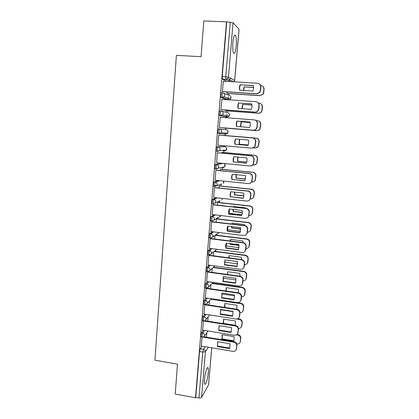 <?xml version="1.0" encoding="UTF-8"?>
<svg xmlns="http://www.w3.org/2000/svg" width="419" height="419" viewBox="0 0 419 419"><rect width="100%" height="100%" fill="white"/><g stroke="black" fill="none" stroke-linecap="round" stroke-linejoin="round"><path stroke-width="0.63" d="M208.301 372.727C208.494 370.354 208.426 368.767 208.107 367.966C207.326 365.745 204.943 372.989 204.477 379.179C204.289 381.541 204.352 383.118 204.671 383.904C205.493 386.098 207.85 378.739 208.301 372.727M236.211 45.729C236.557 40.936 236.358 37.537 235.619 35.542C234.493 34.133 233.577 36.547 232.88 42.79C232.545 47.614 232.739 50.998 233.472 52.935C234.614 54.308 235.525 51.909 236.211 45.729M203.44 330.251L201.586 332.717L200.884 335.488L201.199 336.892M204.854 314.187L202.916 316.56L202.22 319.294L202.55 320.745M206.295 297.977L204.263 300.255L203.566 302.953L203.912 304.461M207.766 281.631L205.624 283.81L204.928 286.465L205.273 288.042M209.28 265.143L206.991 267.217L206.3 269.831L206.672 271.46M210.851 248.509L208.374 250.473L207.683 253.045L207.782 254.7L208.075 254.736M212.501 231.733L209.772 233.582L209.081 236.112L209.186 237.83L209.5 237.866M214.271 214.811L211.181 216.534L210.49 219.022L210.6 220.808L210.94 220.85M216.246 197.758L212.601 199.334L211.909 201.775L212.03 203.634L212.412 203.676M218.618 180.573L214.03 181.977L213.344 184.37L213.47 186.308L213.92 186.355M222.028 163.321L215.481 164.458L214.795 166.809L214.926 168.826L216.251 169.077M223.589 146.53L216.937 146.781L216.256 149.08L216.398 151.18L217.744 151.432M219.635 129.036L218.414 128.937C218.105 129.042 217.875 129.796 217.728 131.189L217.88 133.378L219.252 133.63L218.954 131.294C219.1 129.895 219.326 129.141 219.635 129.036C220.97 129.282 221.646 130.11 221.661 131.514L221.174 132.771L219.252 133.63L225.789 134.059L227.611 133.247L228.083 132.053C228.067 130.723 227.423 129.937 226.155 129.701L219.724 129.042M221.091 111.014L219.902 110.925C219.593 110.993 219.367 111.726 219.221 113.135L219.373 115.414L220.745 115.654L220.452 113.224C220.598 111.821 220.823 111.082 221.127 111.019C222.468 111.26 223.149 112.088 223.165 113.502L222.609 114.858L220.745 115.654L227.229 117.021L228.999 116.267L229.533 114.984C229.518 113.643 228.874 112.858 227.601 112.627L221.834 111.192M222.568 92.824L221.4 92.751C221.096 92.772 220.871 93.495 220.724 94.904L220.886 97.281L222.248 97.512L221.96 94.987C222.107 93.573 222.332 92.856 222.636 92.829C223.982 93.065 224.668 93.893 224.684 95.323L224.045 96.784L222.248 97.512L228.486 99.764M212.684 283.176L212.732 282.668M214.025 267.327L214.088 266.589M215.376 251.342L215.455 250.379M216.738 235.221L216.838 234.027M218.11 218.964L218.231 217.545M219.498 202.56L219.635 200.926M220.892 186.015L221.043 184.229M222.306 169.328L222.447 167.637M223.725 152.49L223.861 150.898M224.223 146.582L224.291 145.775M225.16 135.505L225.286 134.017M225.652 129.649L225.778 128.167M226.658 117.781L226.726 116.985M226.731 116.917L226.946 114.382M227.103 112.507L227.234 110.962M228.187 99.654L228.434 96.773M228.565 95.207L228.701 93.61M229.738 81.291L230.021 77.971M211.757 347.801L208.583 384.825L201.549 397.437C201.11 397.971 200.251 398.15 198.967 397.971L195.783 397.374L199.559 351.541L200.261 348.734L202.052 346.178M175.21 394.017L195.511 397.835L226.49 21.84L203.812 20.95L201.073 56.685L176.378 55.371L154.925 360.188L177.499 364.158L175.21 394.017M195.783 397.374L195.511 397.835M226.899 81.359L222.526 79.123L226.019 79.338L225.747 76.719L230.288 22.217L233.043 22.788L239.066 29.236L234.666 80.563M230.288 22.217L226.49 21.84M223.369 81.139L222.342 91.562L222.704 91.641M227.061 91.929L226.936 93.442L227.271 93.516M221.944 99.308L220.85 109.631L221.211 109.663M225.542 109.982L225.474 110.831L225.81 110.857M220.577 117.315L220.216 117.268M220.577 117.299L220.216 117.226L219.362 127.533L219.729 127.517M224.039 127.868L224.364 128.052M223.746 135.389L223.4 135.499M219.1 135.138L218.739 135.059L217.896 145.278L218.262 145.267L217.901 145.236M222.321 152.364L221.986 152.333L221.918 153.15M217.639 152.762L217.278 152.731L216.686 162.813M220.907 169.192L220.567 169.203L220.446 170.643M216.194 170.224L215.827 170.245L215.162 180.222M219.504 185.874L219.163 185.926L218.99 187.974M214.758 187.534L214.392 187.597L213.7 197.48M218.11 202.408L217.77 202.508L217.55 205.153M213.334 204.682L212.967 204.791L212.26 214.58M211.925 221.677L211.558 221.829L210.841 231.529M210.532 238.526L210.16 238.72L209.442 248.331M209.144 255.218L208.772 255.459L208.054 264.976M207.772 271.769L207.4 272.046L206.682 281.479M206.258 288.262L205.326 297.836M204.828 304.629L203.98 314.051M203.404 320.881L202.644 330.12M226.087 116.932L219.519 115.56M227.313 99.68L221.017 97.428M202.021 337.028L201.324 346.052M223.207 150.84L223.547 150.269M224.626 133.96L225.066 133.059M226.239 116.812L226.569 115.733M227.768 99.502L228.067 98.282M229.649 79.699L229.591 80.417M226.726 22.081L222.238 76.504L222.526 79.123M216.387 218.943L216.12 222.175M215.01 235.342L214.701 239.045M213.622 251.913L213.297 255.763M212.239 268.349L211.904 272.334M210.872 284.642L210.521 288.764M209.51 300.8L209.154 305.042M208.164 316.816L207.798 321.184M206.834 332.702L206.457 337.18M239.93 90.205C239.443 88.362 239.616 86.565 240.443 84.816L253.385 85.638M259.282 83.905C260.419 84.669 260.948 85.764 260.869 87.178L260.555 90.604L259.832 92.473L256.8 93.908L222.505 91.625M240.176 84.669C239.328 86.466 239.17 88.309 239.694 90.19L252.846 91.049C253.71 89.247 253.877 87.398 253.348 85.507L240.443 84.816M222.348 91.51L256.575 93.788L259.612 92.348L260.335 90.473L260.655 87.042C260.644 84.874 259.602 83.617 257.538 83.271L223.207 81.129M253.652 87.555L244.136 86.827L243.381 90.431M244.136 86.827L253.652 87.435M226.936 93.395L259.927 95.605L262.86 94.228L263.556 92.421L263.86 89.121C263.855 87.037 262.854 85.827 260.864 85.492L260.618 85.476M244.382 86.958L243.622 90.446M262.54 86.099C263.63 86.838 264.138 87.89 264.064 89.252L263.755 92.541L263.059 94.343L259.927 95.605M227.077 93.5L260.136 95.721M238.359 108.411C237.861 106.567 238.023 104.771 238.856 103.027L251.709 103.933M257.098 102.006C258.544 102.697 259.235 103.87 259.172 105.52L258.858 108.909L258.245 110.621C257.46 111.695 256.418 112.208 255.124 112.161L220.871 109.637M238.584 102.927C237.741 104.703 237.583 106.526 238.107 108.395L251.191 109.343C252.044 107.563 252.212 105.735 251.688 103.849L238.856 103.027M220.85 109.579L254.899 112.083C256.192 112.13 257.235 111.616 258.02 110.543L258.638 108.825L258.952 105.426C258.942 103.278 257.91 102.021 255.852 101.665L221.703 99.293M236.803 126.454C236.29 124.605 236.447 122.809 237.28 121.065L250.049 122.06M254.825 120.002C256.627 120.531 257.517 121.761 257.491 123.684L257.182 127.046L256.648 128.617C255.873 129.754 254.815 130.293 253.469 130.241L219.367 127.491L253.233 130.209C254.584 130.267 255.648 129.722 256.423 128.581L256.957 127.009L257.266 123.642C257.256 121.51 256.229 120.258 254.181 119.892L220.211 117.289M237.007 121.012C236.169 122.767 236.012 124.574 236.536 126.433L249.546 127.47C250.4 125.71 250.562 123.898 250.038 122.023L237.28 121.065M234.975 144.304C234.457 142.455 234.614 140.669 235.447 138.935L248.409 140.03C248.928 141.889 248.766 143.686 247.922 145.424L235.253 144.293C234.734 142.46 234.886 140.684 235.714 138.956M235.253 144.293L247.933 145.393M218.739 135.107L252.762 137.956C254.794 138.333 255.815 139.579 255.826 141.685L255.056 146.456L252.222 148.164M217.901 145.215L251.589 148.169C252.982 148.232 254.061 147.666 254.825 146.472L255.6 141.685C255.585 139.569 254.563 138.322 252.526 137.945L252.762 137.956M218.739 135.117L252.526 137.945M251.945 105.127L242.585 104.389L241.904 108.668M242.585 104.389L251.934 105.054M225.474 110.778L258.298 113.209C259.544 113.256 260.55 112.758 261.309 111.721L261.906 110.071L262.21 106.803C262.205 104.734 261.205 103.53 259.225 103.184L258.533 103.137M242.831 104.478L242.145 108.689M260.424 103.509C261.812 104.179 262.472 105.305 262.414 106.892L262.111 110.15L261.514 111.8C260.759 112.831 259.754 113.324 258.513 113.277L258.298 113.209M225.485 110.836L258.513 113.277M250.169 122.531L241.045 121.793L240.516 126.748M241.045 121.793L250.164 122.505M224.029 128.015L256.685 130.649C257.984 130.702 259.01 130.178 259.759 129.083L260.576 124.328C260.566 122.275 259.576 121.075 257.601 120.714L256.156 120.604M241.297 121.845L240.763 126.768M258.219 120.824C259.953 121.337 260.807 122.516 260.78 124.37L259.969 129.115C259.22 130.209 258.193 130.728 256.899 130.676L256.685 130.649M224.029 128.025L256.899 130.676M239.417 139.27L239.066 144.215L248.121 144.995M253.621 147.807L255.087 147.933C256.428 147.996 257.465 147.451 258.204 146.299L258.952 141.69C258.942 139.658 257.957 138.459 255.993 138.092L223.411 135.368L256.213 138.102C258.167 138.469 259.152 139.663 259.162 141.69L258.418 146.289L255.69 147.928M239.663 139.291L239.322 144.204L248.132 144.969M233.43 162.006C232.917 160.173 233.069 158.403 233.896 156.69L246.791 157.869C247.31 159.718 247.152 161.498 246.309 163.211L233.713 161.959C233.2 160.152 233.346 158.408 234.142 156.711M233.713 161.959L246.346 163.138M217.299 152.731L251.128 155.795C253.144 156.187 254.16 157.429 254.176 159.519L253.464 164.154L251.211 165.84M216.445 162.792L249.96 165.961C251.39 166.029 252.479 165.447 253.233 164.206L253.945 159.56C253.935 157.465 252.914 156.224 250.887 155.831L251.128 155.795M217.272 152.783L250.887 155.831M231.901 179.552C231.388 177.729 231.539 175.975 232.362 174.283L245.194 175.545C245.707 177.378 245.55 179.143 244.712 180.84L232.184 179.458C231.681 177.682 231.817 175.97 232.592 174.304M232.184 179.458L244.769 180.725M215.995 170.208L249.504 173.471C251.515 173.875 252.526 175.111 252.542 177.185L251.877 181.694L250.122 183.276M215.005 180.207L248.347 183.59C249.808 183.669 250.902 183.066 251.641 181.794L252.306 177.274C252.296 175.194 251.28 173.958 249.263 173.55L249.504 173.471M215.827 170.292L249.263 173.55M237.641 157.031L237.563 161.263L246.754 162.122M252.804 165.002L253.5 165.065C254.878 165.133 255.93 164.567 256.653 163.379L257.345 158.901C257.334 156.884 256.355 155.69 254.401 155.313L221.981 152.385M237.882 157.057L237.819 161.215L246.775 162.053M221.991 152.333L254.621 155.276C256.569 155.653 257.549 156.847 257.559 158.864L256.868 163.326L254.705 164.95M235.96 174.639L236.07 178.164L245.335 179.091M251.683 182.024L251.929 182.045C253.338 182.118 254.396 181.542 255.108 180.317L255.752 175.959C255.742 173.958 254.768 172.764 252.825 172.377L220.567 169.25M236.196 174.66L236.332 178.08L245.356 178.981M220.713 169.171L253.045 172.303C254.982 172.691 255.957 173.885 255.967 175.88L255.328 180.222L253.636 181.746M236.332 178.08L236.07 178.164M230.387 196.935C229.874 195.128 230.026 193.389 230.843 191.713L243.607 193.059C244.12 194.877 243.963 196.626 243.13 198.302L230.67 196.799C230.172 195.055 230.298 193.369 231.052 191.74M230.67 196.799L243.209 198.145M214.617 187.518L247.901 190.991C249.897 191.404 250.902 192.635 250.918 194.688L250.295 199.083L248.933 200.523M213.575 197.464L246.744 201.057C248.231 201.141 249.336 200.533 250.059 199.224L250.682 194.819C250.672 192.761 249.661 191.525 247.655 191.111L247.901 190.991M214.387 187.639L247.655 191.111M228.884 214.161C228.371 212.365 228.523 210.642 229.334 208.987L242.035 210.411C242.533 212.161 242.397 213.847 241.632 215.466L228.884 214.161L229.172 213.983L229.528 209.013M229.172 213.983L241.663 215.408M213.224 204.671L246.309 208.343C248.299 208.767 249.3 209.998 249.315 212.035L248.724 216.324L247.655 217.608M212.161 214.57L245.157 218.367C246.671 218.456 247.781 217.838 248.488 216.508L249.075 212.213C249.059 210.17 248.058 208.934 246.063 208.51L246.309 208.343M212.967 204.833L246.063 208.51M227.397 231.236C226.883 229.45 227.035 227.742 227.842 226.108L240.475 227.606L240.008 232.76L227.397 231.236L228.02 226.129M227.685 231.016L240.129 232.519M211.831 221.667L244.733 225.542C246.712 225.977 247.708 227.208 247.723 229.224L247.163 233.414L246.309 234.561M210.757 231.518L243.586 235.515C245.12 235.619 246.231 234.991 246.922 233.645L247.482 229.439C247.467 227.417 246.466 226.187 244.481 225.752L244.733 225.542M211.553 221.866L244.481 225.752M225.92 248.153C225.422 246.424 225.553 244.764 226.307 243.182L238.93 244.649L238.469 249.75L225.92 248.153L226.522 243.093M226.208 247.896L238.605 249.473M210.448 238.516L243.167 242.585C245.136 243.03 246.131 244.256 246.147 246.257L245.853 249.41L244.916 251.379M209.364 248.32L242.03 252.51C243.58 252.62 244.691 251.992 245.372 250.625L245.901 246.513C245.885 244.507 244.89 243.282 242.915 242.837L243.167 242.585M210.155 238.751L242.915 242.837M224.458 264.918L224.898 259.885L237.4 261.535L237.164 266.123L236.945 266.594L224.458 264.918L225.04 259.9M224.752 264.619L237.102 266.274M209.071 255.208L241.622 259.476C243.58 259.932 244.565 261.152 244.586 263.137L244.293 266.259L243.497 268.076M207.986 264.97L240.49 269.354C242.051 269.475 243.161 268.841 243.827 267.463L244.34 263.436C244.319 261.446 243.329 260.22 241.365 259.764L241.622 259.476M208.772 255.485L241.365 259.764M223.008 281.537L223.301 281.201L223.442 276.545L235.887 278.274L235.693 282.731L235.431 283.286L223.008 281.537L223.29 276.859M223.301 281.201L235.604 282.93M207.704 271.758L240.087 276.215C242.035 276.681 243.02 277.897 243.036 279.866L242.748 282.961L242.056 284.642M206.619 281.468L238.961 286.046C240.532 286.177 241.648 285.543 242.297 284.155L242.784 280.206C242.769 278.232 241.784 277.011 239.83 276.54L240.087 276.215M207.395 272.072L239.83 276.54M221.572 298.009L222.002 293.059L234.383 294.856L234.226 299.197L233.933 299.826L221.572 298.009L222.117 293.075M221.871 297.631L234.127 299.433M206.834 288.23L238.563 292.802C240.506 293.279 241.48 294.494 241.501 296.448L241.218 299.512L240.606 301.078M205.263 297.825L237.442 302.591C239.029 302.728 240.139 302.099 240.778 300.701L241.25 296.825C241.229 294.866 240.249 293.646 238.306 293.169L238.563 292.802M206.038 288.513L238.306 293.169M220.148 314.334L220.577 309.426L232.891 311.296L232.765 315.523L232.445 316.219L220.148 314.334L220.672 309.442M220.446 313.92L232.655 315.795M205.98 304.566L237.06 309.248C238.987 309.73 239.961 310.94 239.982 312.878L239.699 315.921L239.149 317.387M203.922 314.041L235.939 318.99C237.536 319.131 238.647 318.503 239.27 317.099L239.726 313.292C239.705 311.348 238.73 310.139 236.798 309.651L237.06 309.248M204.687 304.807L236.798 309.651M234.357 192.085L234.593 194.919L243.858 195.903M230.66 196.762L243.224 198.114M250.389 198.878C251.814 198.952 252.877 198.365 253.568 197.113L254.176 192.866C254.165 190.881 253.191 189.692 251.259 189.294L219.158 185.973M234.603 192.112L234.855 194.793L243.874 195.752M214.518 185.355L216.319 185.544M219.367 185.858L251.484 189.179C253.411 189.577 254.38 190.765 254.396 192.745L253.788 196.977L252.479 198.365M234.855 194.793L234.593 194.919M232.838 209.38L233.126 211.527L242.329 212.564M245.927 208.301L245.817 207.897L233.566 206.541L233.388 206.913M228.999 213.308L241.925 214.774M248.97 215.576C250.368 215.602 251.39 214.999 252.039 213.769L252.61 209.626C252.599 207.656 251.63 206.467 249.708 206.059L217.765 202.545M233.744 206.557L233.582 206.934M233.105 209.411L233.393 211.365L242.329 212.37M218 202.398L249.934 205.907C251.856 206.316 252.819 207.499 252.83 209.463L252.264 213.596L251.232 214.832M233.393 211.365L233.126 211.527M231.403 226.532L231.676 227.988L240.752 229.073M244.528 225.522L244.303 224.479L232.11 223.044L231.707 224.008M227.423 229.706L240.569 231.288M247.456 232.11C248.865 232.142 249.886 231.534 250.52 230.288L251.06 226.234C251.049 224.285 250.085 223.097 248.168 222.683L216.387 218.975M232.273 223.065L231.906 224.034M231.691 226.564L231.943 227.789L240.726 228.837M216.639 218.791L248.399 222.489C250.311 222.908 251.269 224.086 251.285 226.035L250.745 230.078L249.918 231.178M231.943 227.789L231.676 227.988M230.047 243.533L230.23 244.308L239.118 245.429M243.078 242.575L242.795 240.909L230.665 239.406L230.099 240.962M225.914 245.974L239.155 247.65M245.937 248.509C247.362 248.546 248.388 247.928 249.006 246.665L249.525 242.701C249.509 240.763 248.551 239.584 246.644 239.155L215.099 235.274M230.811 239.427L230.319 240.988M230.371 243.575L230.502 244.073L239.06 245.146M215.403 235.059L246.88 238.924C248.776 239.354 249.734 240.532 249.75 242.465L249.467 245.503L248.561 247.399M230.502 244.073L230.23 244.308M228.774 260.398L237.432 261.629M241.58 259.471L241.307 257.203L229.235 255.632L228.57 257.764M224.474 262.105L237.688 263.865M244.434 264.756C245.874 264.803 246.896 264.185 247.503 262.912L248.001 259.026C247.985 257.104 247.027 255.925 245.136 255.485L214.14 251.479M229.366 255.648L228.811 257.795M214.444 251.222L245.372 255.218C247.262 255.658 248.21 256.831 248.226 258.748L247.948 261.76L247.179 263.504M240.04 276.21L239.825 273.356L227.816 271.711L227.108 274.429M223.102 278.111L236.175 279.929M242.941 280.871C244.397 280.924 245.419 280.306 246.016 279.017L246.487 275.204C246.472 273.298 245.524 272.125 243.638 271.68L213.093 267.532M227.664 272.02L227.381 274.466M213.402 267.243L243.874 271.376C245.754 271.821 246.702 272.989 246.718 274.89L246.44 277.881L245.775 279.494M238.453 292.787L238.364 289.367L226.407 287.659L225.715 290.954M221.792 293.981L234.603 295.845M241.464 296.841C242.926 296.903 243.952 296.285 244.534 294.992L244.989 291.247C244.974 289.356 244.026 288.183 242.151 287.727L211.993 283.448M226.511 287.675L226.03 290.996M212.302 283.118L242.392 287.387C244.267 287.843 245.209 289.01 245.225 290.896L244.947 293.86L244.361 295.364M236.824 309.212L236.908 305.242L225.008 303.466L224.39 307.337M220.556 309.73L232.98 311.616M239.993 312.679C241.464 312.747 242.491 312.134 243.062 310.83L243.507 307.153C243.486 305.278 242.549 304.105 240.679 303.644L210.862 299.218M225.103 303.482L224.757 307.394M211.166 298.857L240.92 303.267C242.784 303.728 243.727 304.896 243.743 306.766L242.941 311.113M218.739 330.512L219.163 325.652L231.419 327.59L231.319 331.717L230.974 332.471L218.739 330.512L219.242 325.668M219.037 330.062L231.199 332.01M204.922 320.729L235.562 325.542C237.484 326.04 238.453 327.244 238.474 329.166L237.693 333.566M202.592 330.114L234.451 335.242C236.054 335.394 237.159 334.771 237.777 333.362L238.217 329.617C238.196 327.689 237.222 326.48 235.3 325.987L235.562 325.542M203.587 321.001L235.3 325.987M235.148 325.479L235.468 320.98L223.626 319.142L223.144 323.594M238.442 328.37C239.967 328.491 241.019 327.878 241.606 326.537L242.035 322.918C242.014 321.059 241.077 319.891 239.218 319.419L236.641 319.021M223.704 319.152L223.495 323.421L235.248 325.264M237.751 318.744L239.464 319.011C241.318 319.482 242.255 320.645 242.271 322.499L241.522 326.741M217.341 346.555L217.76 341.736L229.952 343.742L229.879 347.77L229.518 348.582L217.341 346.555L217.828 341.747M217.639 346.068L229.759 348.084M203.796 336.75L234.085 341.7C235.991 342.203 236.96 343.407 236.976 345.314L236.243 349.614M201.272 346.047L232.974 351.347C234.582 351.515 235.688 350.892 236.295 349.477L236.719 345.801C236.698 343.889 235.729 342.679 233.818 342.176L234.085 341.7M202.723 337.086L233.818 342.176M221.845 339.343L233.613 341.265L233.964 340.479L234.038 336.588L222.253 334.687L221.845 339.343L222.128 338.892L233.839 340.799M236.782 343.899L236.955 343.926C238.505 344.083 239.574 343.475 240.16 342.108L240.574 338.552C240.553 336.708 239.621 335.546 237.772 335.064L236.536 334.865M222.316 334.692L222.128 338.892M237.065 334.467L238.018 334.619C239.867 335.095 240.799 336.258 240.815 338.102L240.108 342.25M202.346 337.08L202.037 335.677L202.733 332.906L204.577 330.434M201.586 332.717L202.733 332.906C203.99 333.236 204.629 334.032 204.65 335.305L204.498 335.923L208.07 330.994M203.702 320.928L203.377 319.472L204.074 316.738L205.991 314.36M202.916 316.56L204.074 316.738C205.336 317.063 205.98 317.864 206.001 319.147L205.834 319.797L209.652 314.926M205.069 304.634L204.734 303.126L205.425 300.428L207.436 298.15M204.263 300.255L205.425 300.428C206.693 300.748 207.337 301.554 207.363 302.848L207.18 303.529L211.286 298.721M206.447 288.199L206.096 286.633L206.787 283.977L208.913 281.793M205.624 283.81L206.787 283.977C208.065 284.291 208.714 285.098 208.735 286.397L208.542 287.12L206.436 288.209M207.84 271.617L207.473 269.993L208.164 267.38L210.432 265.3M206.991 267.217L208.164 267.38C209.448 267.683 210.097 268.49 210.118 269.805L209.909 270.564L207.808 271.648M209.254 254.888L208.961 254.852L208.866 253.202L209.552 250.63L212.009 248.656M208.374 250.473L209.552 250.63C210.841 250.929 211.495 251.735 211.516 253.06L211.286 253.867L209.196 254.935M210.678 238.013L210.369 237.976L210.265 236.258L210.956 233.729L213.664 231.875M209.772 233.582L210.956 233.729C212.25 234.017 212.904 234.834 212.925 236.169L212.674 237.018L210.595 238.076M212.129 220.986L211.789 220.949L211.679 219.163L212.37 216.675L215.434 214.947M211.181 216.534L212.37 216.675C213.669 216.958 214.329 217.775 214.35 219.121L214.072 220.022L212.004 221.059M220.064 200.722L213.224 203.77L213.109 201.906L213.795 199.465L217.409 197.883M212.601 199.334L213.795 199.465C215.104 199.743 215.764 200.56 215.785 201.921L215.476 202.88L213.224 203.77L212.03 203.634M221.787 183.915L214.675 186.434L214.549 184.496L215.235 182.097L219.781 180.694M214.03 181.977L215.235 182.097C216.55 182.37 217.215 183.192 217.236 184.559L216.89 185.586L214.675 186.434L213.47 186.308M223.275 167.108L222.939 167.684L224.846 166.783L218.315 168.134L216.314 169.082L216.005 166.924L216.686 164.573L223.175 163.431M215.481 164.458L216.686 164.573C218.011 164.835 218.676 165.657 218.697 167.04L218.315 168.134L216.136 168.941L214.926 168.826M224.359 150.945L226.229 150.086L219.739 150.531L217.775 151.437L217.471 149.19L218.152 146.886L224.746 146.629M216.937 146.781L218.152 146.886C219.483 147.142 220.153 147.965 220.174 149.358L219.739 150.531L217.608 151.29L216.398 151.18M200.261 348.734L203.487 349.278L205.242 346.712M208.358 347.231L205.399 351.677L201.549 397.437M208.531 385.019L211.721 347.791M230.272 81.569L226.019 79.338L227.747 78.672L233.498 81.768M233.043 22.788L228.475 77.112L234.624 80.527L239.029 29.141M223.568 146.524L224.72 146.629C225.988 146.87 226.627 147.65 226.642 148.975L226.229 150.086L226.438 147.844M226.061 116.932L227.229 117.021M223.866 93.322L229.057 95.401C230.34 95.626 230.984 96.412 231 97.763L230.387 99.146L230.9 96.868M229.167 99.811L230.387 99.146L224.045 96.784L222.117 97.365L220.886 97.281M224.956 164.515L224.846 166.783L225.213 165.746C225.228 164.615 224.715 163.86 223.673 163.478M223.5 181.071L223.468 183.344L223.798 182.37L223.495 181.071M222.431 198.423L222.096 199.769L222.384 198.423M219.053 217.058L220.933 215.581M217.995 233.2L219.147 232.54M222.238 76.504L228.475 77.112L227.747 78.672L225.909 79.196L222.41 78.982M199.559 351.541L202.796 352.091L203.487 349.278C204.739 349.614 205.373 350.415 205.399 351.677L202.796 352.091L198.967 397.971M234.132 81.81L234.624 80.527L234.111 81.81M245.613 249.672L245.853 249.41M244.047 266.563L244.293 266.259M244.34 263.436L244.586 263.137M242.501 283.307L242.748 282.961M242.784 280.206L243.036 279.866M240.967 299.894L241.218 299.512M241.25 296.825L241.501 296.448M239.443 316.34L239.699 315.921M239.726 313.292L239.982 312.878M245.372 255.218L245.136 255.485M248.226 258.748L248.001 259.026M247.948 261.76L247.718 262.043M243.874 271.376L243.638 271.68M246.718 274.89L246.487 275.204M246.44 277.881L246.21 278.195M242.392 287.387L242.151 287.727M245.225 290.896L244.989 291.247M244.947 293.86L244.712 294.211M240.92 303.267L240.679 303.644M243.743 306.766L243.507 307.153M243.465 309.704L243.23 310.091M237.934 332.639L238.191 332.178M238.217 329.617L238.474 329.166M239.464 319.011L239.218 319.419M242.271 322.499L242.035 322.918M241.999 325.411L241.763 325.835M236.442 348.791L236.704 348.299M236.719 345.801L236.976 345.314M238.018 334.619L237.772 335.064M240.815 338.102L240.574 338.552M240.543 340.987L240.302 341.443M207.358 367.835L208.107 367.966M234.446 35.489L235.619 35.542M219.373 115.414L220.604 115.503L222.609 114.858L228.999 116.267L229.408 114.02M217.88 133.378L219.1 133.478L221.174 132.771L227.611 133.247L227.92 131.011M210.6 220.808L211.789 220.949L214.072 220.022L220.734 216.052L220.96 215.581M209.186 237.83L210.369 237.976L212.674 237.018L218.943 232.519M207.782 254.7L208.961 254.852L211.286 253.867L216.78 249.268M206.394 271.418L207.567 271.58L209.909 270.564L214.821 265.892M205.017 287.994L206.185 288.162L208.542 287.12L213.004 282.375M203.65 304.419L204.812 304.597L207.18 303.529M202.298 320.708L203.456 320.891C204.503 321.048 205.3 320.687 205.834 319.797M200.958 336.85L202.11 337.038C203.168 337.206 203.964 336.834 204.498 335.923M245.372 250.625L245.618 250.358M243.827 267.463L244.078 267.154M242.297 284.155L242.549 283.81M240.778 300.701L241.03 300.313M221.808 293.462L222.107 293.096M239.27 317.099L239.527 316.68M220.347 309.908L220.645 309.505M247.734 262.624L247.503 262.912M246.246 278.698L246.016 279.017M244.769 294.63L244.534 294.992M226.496 287.706L226.218 288.047M243.303 310.437L243.062 310.83M225.066 303.555L224.788 303.932M237.777 333.362L238.034 332.901M218.901 326.202L219.205 325.762M241.847 326.108L241.606 326.537M223.657 319.268L223.374 319.676M236.295 349.477L236.552 348.985M217.471 342.349L217.775 341.873M240.401 341.647L240.16 342.108M222.259 334.833L221.981 335.279"/></g></svg>
